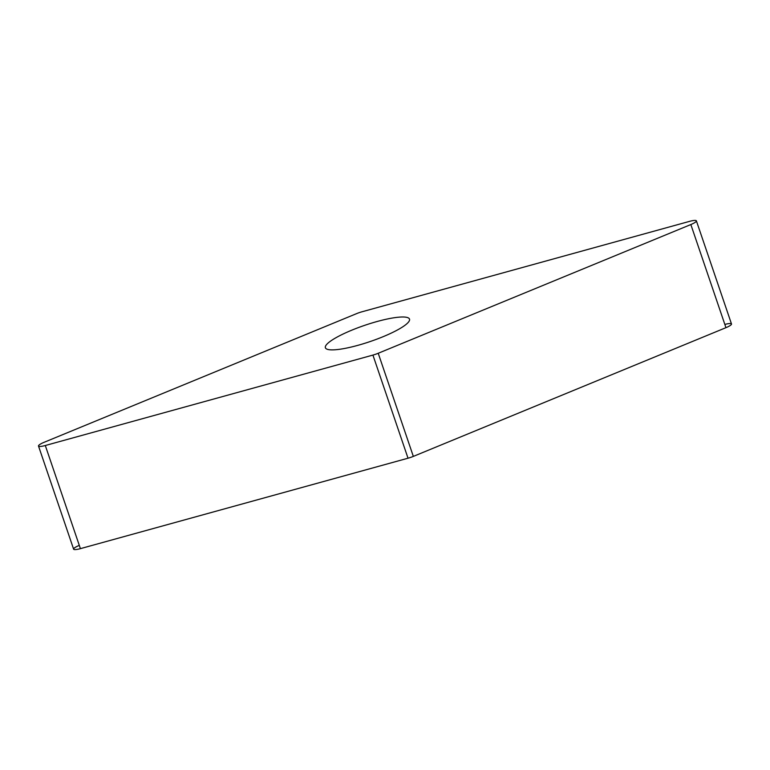 <?xml version="1.0" encoding="UTF-8"?>
<svg xmlns="http://www.w3.org/2000/svg" width="770" height="770" viewBox="0 0 770 770"><rect width="100%" height="100%" fill="white"/><g stroke="black" fill="none" stroke-linecap="round" stroke-linejoin="round"><path stroke-width="1.16" d="M38.5 446.022L73.612 549.145A9.327 1.8 -18.8 0 0 80.407 548.644L408.023 458.208A9.327 1.8 -18.8 0 0 410.708 457.38A9.327 1.8 -18.8 0 0 413.336 456.398L725.946 327.673A9.327 1.8 -18.8 0 0 731.5 323.978L696.388 220.855A9.327 1.8 161.2 0 1 690.844 224.551L378.224 353.266A9.327 1.8 161.2 0 1 375.606 354.248A9.327 1.8 161.2 0 1 372.921 355.086L45.305 445.512A9.327 1.8 161.2 0 1 38.5 446.022A9.327 1.8 161.2 0 1 44.054 442.327L356.664 313.602A9.327 1.8 161.2 0 1 359.292 312.62A9.327 1.8 161.2 0 1 361.977 311.792L689.593 221.356A9.327 1.8 161.2 0 1 696.388 220.855M409.476 319.05A44.429 8.557 -18.8 0 0 364.508 325.402A44.429 8.557 -18.8 0 0 325.383 347.751A44.429 8.557 -18.8 0 0 325.412 347.828A44.429 8.557 -18.8 0 0 370.389 341.466A44.429 8.557 -18.8 0 0 409.505 319.117A44.429 8.557 -18.8 0 0 409.476 319.05M724.849 324.44A9.327 1.8 161.2 0 1 731.5 323.978A9.327 1.8 161.2 0 1 725.946 327.673L413.336 456.398A9.327 1.8 161.2 0 1 410.708 457.38A9.327 1.8 161.2 0 1 408.023 458.208L80.407 548.644A9.327 1.8 161.2 0 1 73.612 549.164A9.327 1.8 161.2 0 1 79.156 545.449M378.224 353.266L413.336 456.398M408.023 458.208L372.921 355.086M45.305 445.512L80.407 548.644M725.946 327.673L690.844 224.551"/></g></svg>
